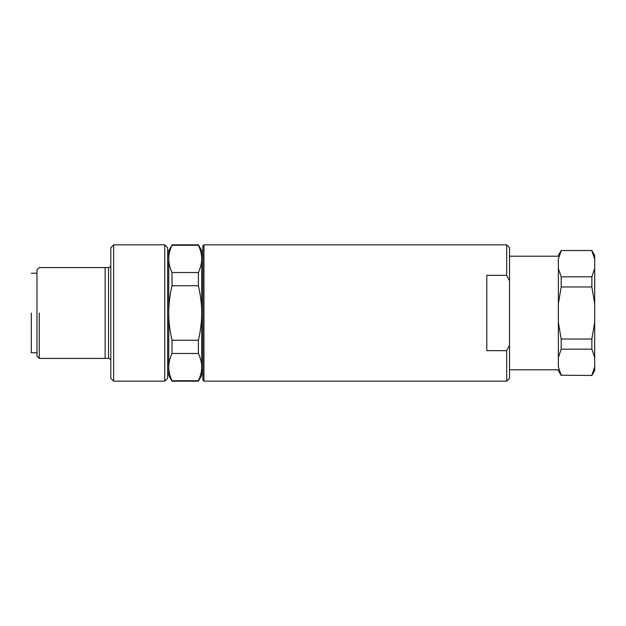 <?xml version="1.0" encoding="UTF-8"?>
<svg xmlns="http://www.w3.org/2000/svg" width="626" height="626" viewBox="0 0 626 626"><rect width="100%" height="100%" fill="white"/><g stroke="black" fill="none" stroke-linecap="round" stroke-linejoin="round"><path stroke-width="0.94" d="M167.604 313L167.604 378.315L164.763 381.156L164.763 244.844L167.604 247.685L167.604 313M113.65 381.156L110.81 378.315L110.81 247.685L113.65 244.844L113.65 381.156L164.763 381.156M110.81 360.654C110.669 359.277 109.91 358.526 108.541 358.377L108.541 267.623C109.91 267.474 110.669 266.723 110.81 265.346M39.25 358.432L36.981 356.163L36.981 269.837L39.25 267.568L105.129 267.568L105.129 358.432L39.25 358.432L39.25 313M594.7 303.673L594.7 370.553L591.86 375.475L561.193 375.201L558.353 366.852L558.353 357.524L561.193 349.175L591.86 349.175L591.86 339.026L561.193 339.026L558.353 322.327L558.353 303.673L561.193 286.974L591.86 286.974L594.7 303.673L594.7 268.476L591.86 276.825L561.193 276.825L558.353 268.476L558.353 259.148L561.193 250.799L558.353 259.148C558.353 254.219 558.353 254.219 558.353 259.148M558.353 255.447L561.193 250.525L591.86 250.525L594.7 255.447L594.7 268.476M594.7 322.327L591.86 339.026M591.86 349.175L594.7 357.524M594.7 366.852L591.86 375.201M591.86 250.799L594.7 259.148M591.86 286.974L591.86 276.825M558.353 268.476L558.353 303.673M558.353 322.327L558.353 357.524M561.193 339.026L561.193 349.175M561.193 276.825L561.193 286.974M558.353 366.852C558.353 371.781 558.353 371.781 558.353 366.852M561.193 375.201L591.86 375.475M509.509 247.685L509.509 378.315L506.669 381.156L506.669 350.67L486.793 350.67L486.793 275.33L506.669 275.33L506.669 244.844L509.509 247.685M506.669 275.33L509.509 280.745M509.509 345.255L506.669 350.67M203.959 313L203.959 244.844L203.959 381.156L506.669 381.156M506.669 244.844L203.959 244.844L202.816 245.979L202.816 380.021L203.959 381.156M198.403 245.275C200.649 250.212 201.744 254.751 201.682 258.898C201.744 263.037 200.649 267.584 198.403 272.513L172.025 272.513C169.857 267.905 168.762 263.366 168.746 258.898C168.762 254.422 169.857 249.884 172.025 245.275L198.403 245.275L198.403 244.844L201.682 250.525L201.682 375.475L198.403 381.156L198.403 380.725L172.025 380.725C169.857 376.116 168.762 371.578 168.746 367.102C168.762 362.634 169.857 358.095 172.025 353.487L198.403 353.487C200.649 358.416 201.744 362.963 201.682 367.102C201.744 371.249 200.649 375.788 198.403 380.725M198.403 285.761C200.649 295.628 201.744 304.713 201.682 313C201.744 321.287 200.649 330.371 198.403 340.239L172.025 340.239C169.857 331.021 168.762 321.944 168.746 313C168.762 304.056 169.857 294.979 172.025 285.761L198.403 285.761L198.403 272.513M198.403 353.487L198.403 340.239M172.025 340.239L172.025 353.487M172.025 380.725L172.025 381.156L198.403 381.156M172.025 381.156L168.746 375.475L168.746 250.525L172.025 245.275M172.025 272.513L172.025 285.761M31.3 313L31.3 352.759L31.3 313M113.65 244.844L164.763 244.844M105.129 358.377L108.541 358.377M105.129 267.623L108.541 267.623M558.353 370.553L561.193 375.475M561.193 250.525L591.86 250.525M509.509 256.206L558.353 256.206M509.509 369.794L558.353 369.794M201.682 369.794L202.816 369.794M201.682 256.206L202.816 256.206M172.025 244.844L198.403 244.844M168.746 361.272L167.604 362.697M168.746 264.728L167.604 263.303M36.981 273.241L31.3 273.241M36.981 352.759L31.3 352.759"/></g></svg>
